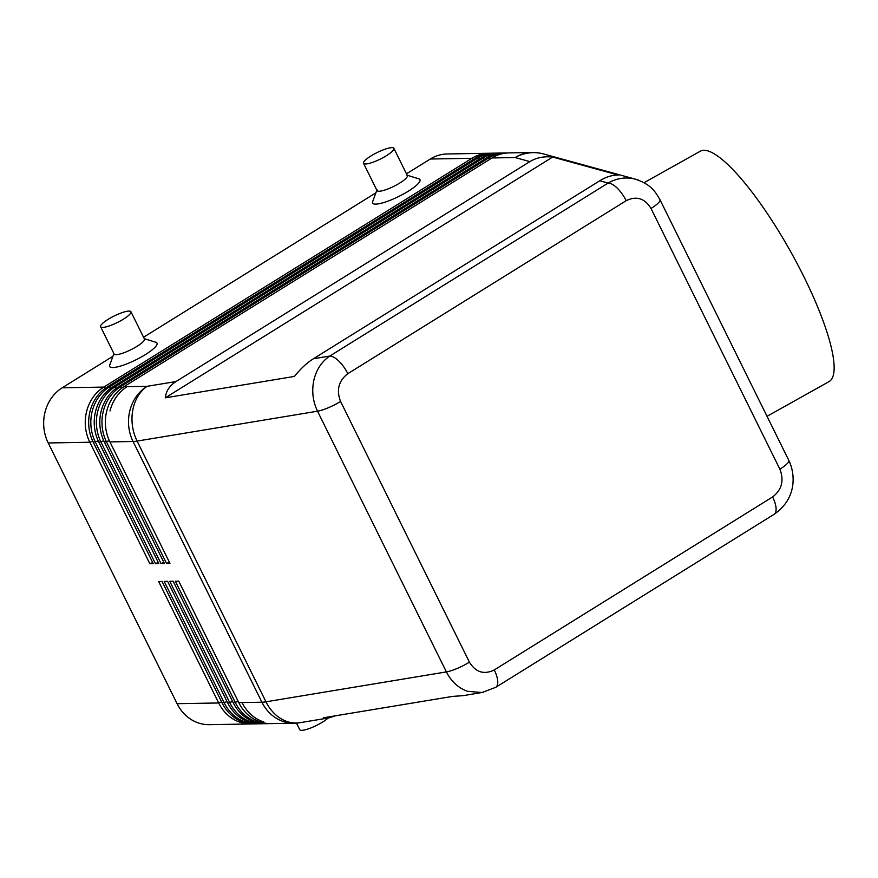 <?xml version="1.0" encoding="UTF-8"?>
<svg xmlns="http://www.w3.org/2000/svg" width="878" height="878" viewBox="0 0 878 878"><rect width="100%" height="100%" fill="white"/><g stroke="black" fill="none" stroke-linecap="round" stroke-linejoin="round"><path stroke-width="1.32" d="M767.043 416.304L829.095 381.579A131.963 29.885 -119.2 0 0 804.303 277.558A131.963 29.885 -119.2 0 0 700.227 151.257L644.035 182.701M529.895 161.596C536.392 157.645 543.976 156.141 552.668 157.052L618.375 175.084C612.427 174.92 606.226 176.818 599.773 180.769L313.369 358.773C306.916 362.844 300.605 368.716 294.437 376.421L165.294 397.822C166.074 391.017 169.641 385.585 176.028 381.535L529.895 161.596L515.156 157.546A40.607 38.555 -74.7 0 1 543.471 153.946A40.607 40.607 0 0 0 532.024 152.509A40.607 36.119 89 0 0 515.156 157.546L492.02 157.952A40.607 36.119 -91 0 1 508.889 152.904L532.024 152.509M638.449 180.144L635.584 179.222C626.047 176.774 616.894 178.058 608.114 183.063A20.304 8.198 58.1 0 1 617.256 188.155A20.304 8.198 58.1 0 1 626.179 200.678C636.451 195.695 644.737 198.296 651.026 208.47L779.883 469.192C784.241 480.573 781.815 489.825 772.607 496.948A20.304 8.198 58.1 0 1 776.108 509.569A20.304 8.198 58.1 0 1 774.045 514.354A20.304 8.198 58.1 0 1 774.023 514.365C797.169 498.55 795.391 473.791 788.795 460.346M507.188 152.981A40.607 36.119 89 0 0 505.487 152.959A40.607 36.119 89 0 0 488.618 158.007L120.505 386.792A40.607 36.119 89 0 0 103.341 411.08A40.607 36.119 89 0 0 106.523 441.952L166.557 563.435L169.959 563.369L109.926 441.897A40.607 36.119 -91 0 1 106.743 411.014A40.607 36.119 -91 0 1 123.908 386.737L492.02 157.952M599.773 180.769L608.114 183.063L329.766 356.062C321.666 361.593 316.354 369.682 313.83 380.317C311.613 391.061 312.842 401.356 317.529 411.2A20.304 4.357 -26.3 0 0 328.383 407.721A20.304 4.357 -26.3 0 0 340.554 401.433C336.197 390.051 338.623 380.8 347.831 373.677A20.304 8.198 -121.9 0 0 338.908 361.154A20.304 8.198 -121.9 0 0 329.766 356.062L313.369 358.773M335.55 715.779L329.052 717.875L323.433 717.787L452.587 696.397L463.178 695.65L483.679 692.204M176.028 381.535L147.043 386.331A40.607 36.119 89 0 0 133.061 441.502L261.918 702.213A40.607 36.119 89 0 0 294.174 723.209A40.607 40.607 0 0 0 300.111 722.671A40.607 32.387 -99.4 0 1 286.447 721.321A40.607 32.387 -99.4 0 1 265.968 701.807L137.111 441.085L317.529 411.2L446.386 671.911C451.336 681.58 458.393 688.045 467.546 691.315L482.011 692.522M495.411 687.507A20.304 8.198 -121.9 0 0 495.675 687.364A20.304 8.198 -121.9 0 0 497.76 682.568A20.304 8.198 -121.9 0 0 494.259 669.947C483.997 674.93 475.711 672.328 469.412 662.155A20.304 4.357 153.7 0 1 457.229 668.443A20.304 4.357 153.7 0 1 446.386 671.911L265.968 701.807A40.607 8.714 153.7 0 1 263.806 702.104A40.607 8.714 153.7 0 1 261.918 702.213L242.032 702.565A40.607 36.119 89 0 0 263.696 721.957A40.607 36.119 -91 0 1 242.032 702.565L238.783 702.62L178.75 581.148L175.348 581.203L235.381 702.674A40.607 36.119 89 0 0 257.045 722.078A40.607 36.119 89 0 0 267.636 723.67A40.607 36.119 89 0 0 269.337 723.593M294.174 723.209L271.039 723.604A40.607 36.119 -91 0 1 260.448 722.012A40.607 36.119 -91 0 1 238.783 702.62M109.926 441.897L133.061 441.502A40.607 8.714 153.7 0 0 134.96 441.382A40.607 8.714 153.7 0 0 137.111 441.085A40.607 32.387 -99.4 0 1 132.743 410.322A40.607 32.387 -99.4 0 1 147.043 386.331L127.156 386.682A40.607 36.119 89 0 0 109.991 410.959A40.607 36.119 -91 0 1 127.156 386.682L123.908 386.737M501.623 153.068A40.607 36.119 89 0 0 499.911 153.057A40.607 36.119 89 0 0 483.043 158.106L114.941 386.891A40.607 36.119 89 0 0 97.776 411.167A40.607 36.119 89 0 0 100.959 442.051L160.992 563.522L164.395 563.467L104.361 441.996A40.607 36.119 -91 0 1 101.179 411.113A40.607 36.119 -91 0 1 118.343 386.836L486.445 158.04A40.607 36.119 -91 0 1 503.313 153.002L505.487 152.959M496.048 153.167A40.607 36.119 89 0 0 494.347 153.156A40.607 36.119 89 0 0 477.478 158.205L109.366 386.989A40.607 36.119 89 0 0 92.201 411.266A40.607 36.119 89 0 0 95.384 442.15L155.428 563.621L158.83 563.566L98.786 442.095A40.607 36.119 -91 0 1 95.603 411.211A40.607 36.119 -91 0 1 112.768 386.924L480.881 158.139A40.607 36.119 -91 0 1 497.749 153.09L499.911 153.057M490.484 153.266A40.607 36.119 89 0 0 488.783 153.255A40.607 36.119 89 0 0 471.914 158.292L103.802 387.088A40.607 36.119 89 0 0 86.637 411.365A40.607 36.119 89 0 0 89.819 442.249L149.853 563.72L153.255 563.654L93.222 442.183A40.607 36.119 -91 0 1 90.039 411.299A40.607 36.119 -91 0 1 107.204 387.022L475.316 158.238A40.607 36.119 -91 0 1 492.185 153.189L494.347 153.156M267.636 723.67L265.463 723.702A40.607 36.119 -91 0 1 254.883 722.111A40.607 36.119 -91 0 1 233.219 702.718L173.175 581.247L169.772 581.302L229.816 702.773A40.607 36.119 89 0 0 251.481 722.166A40.607 36.119 89 0 0 262.061 723.757L259.899 723.801A40.607 36.119 -91 0 1 249.308 722.21A40.607 36.119 -91 0 1 227.643 702.806L167.61 581.335L164.208 581.401L224.241 702.872A40.607 36.119 89 0 0 245.906 722.265A40.607 36.119 89 0 0 256.497 723.856L254.335 723.889A40.607 36.119 -91 0 1 243.744 722.298A40.607 36.119 -91 0 1 222.079 702.905L162.046 581.434L158.644 581.499L218.677 702.971L177.082 703.684L48.224 442.962L89.819 442.249L92.706 441.096M105.151 388.405L103.802 387.088L62.206 387.802A40.607 36.119 89 0 0 45.041 412.078A40.607 36.119 89 0 0 48.224 442.962M165.294 397.822L552.668 157.052M774.045 514.354L495.697 687.353A20.304 8.198 -121.9 0 0 495.697 687.353L481.978 692.522M169.421 562.293L166.557 563.435M163.857 562.381L160.992 563.522M158.292 562.48L155.428 563.621M152.728 562.578L149.853 563.72M488.783 153.255L447.187 153.968A40.607 36.119 89 0 0 430.319 159.017L471.914 158.292L473.198 159.555M62.206 387.802L112.944 356.27M143.542 337.251L375.872 192.853M406.481 173.822L430.319 159.017M144.233 338.645L155.878 342.277A26.395 5.663 153.7 0 1 145.408 354.591A26.395 5.663 153.7 0 1 120.363 366.115A26.395 5.663 153.7 0 1 109.717 365.094L113.899 353.636M406.624 175.051L418.817 178.849A26.395 5.663 153.7 0 1 408.347 191.174A26.395 5.663 153.7 0 1 383.291 202.697A26.395 5.663 153.7 0 1 372.645 201.666L377.035 189.681M363.547 163.319L377.013 190.581A16.923 3.633 -26.3 0 0 399.918 182.953A16.923 3.633 -26.3 0 0 407.348 175.589L393.882 148.327A16.923 3.633 -26.3 0 0 370.977 155.955A16.923 3.633 -26.3 0 0 363.547 163.319A16.923 3.633 -26.3 0 0 386.441 155.691A16.923 3.633 -26.3 0 0 393.882 148.327M130.943 311.745L144.42 339.007A16.923 3.633 153.7 0 1 136.979 346.371A16.923 3.633 153.7 0 1 114.085 353.999L100.608 326.737A16.923 3.633 153.7 0 1 108.049 319.383A16.923 3.633 153.7 0 1 130.943 311.745A16.923 3.633 153.7 0 1 123.513 319.109A16.923 3.633 153.7 0 1 100.608 326.737M262.061 723.757A40.607 36.119 89 0 0 263.762 723.691M256.497 723.856A40.607 36.119 89 0 0 258.198 723.779M177.082 703.684A40.607 36.119 89 0 0 198.746 723.077A40.607 36.119 89 0 0 209.337 724.668L250.932 723.955A40.607 36.119 89 0 0 252.634 723.878M221.541 701.829L218.677 702.971A40.607 36.119 89 0 0 240.342 722.364A40.607 36.119 89 0 0 250.932 723.955M328.131 718.017A16.923 3.633 153.7 0 1 322.654 722.045A16.923 3.633 153.7 0 1 299.749 729.673L296.501 723.099M104.361 441.996L109.41 440.811M98.786 442.095L103.834 440.91M93.222 442.183L98.27 441.008M227.117 701.731L222.079 702.905M232.681 701.632L227.643 702.806M238.245 701.533L233.219 702.718M347.831 373.677L626.179 200.678M469.412 662.155L340.554 401.433M772.607 496.948L494.259 669.947M651.026 208.47A20.304 4.357 -26.3 0 0 658.961 202.258A20.304 4.357 -26.3 0 0 659.949 199.635A20.304 4.357 -26.3 0 0 659.883 199.515M635.584 179.233C651.136 184.61 654.801 190.965 659.938 199.635L788.806 460.357A20.304 4.357 153.7 0 1 787.807 462.98A20.304 4.357 153.7 0 1 779.883 469.192M121.855 388.109L120.505 386.792L118.343 386.836M489.902 159.258L488.618 158.007L486.445 158.04M116.291 388.208L114.941 386.891L112.768 386.924M484.338 159.357L483.043 158.106L480.881 158.139M110.716 388.306L109.366 386.989L107.204 387.022M478.762 159.456L477.478 158.205L475.316 158.238M543.471 153.946L635.628 179.233M300.111 722.671L329.052 717.875"/></g></svg>
